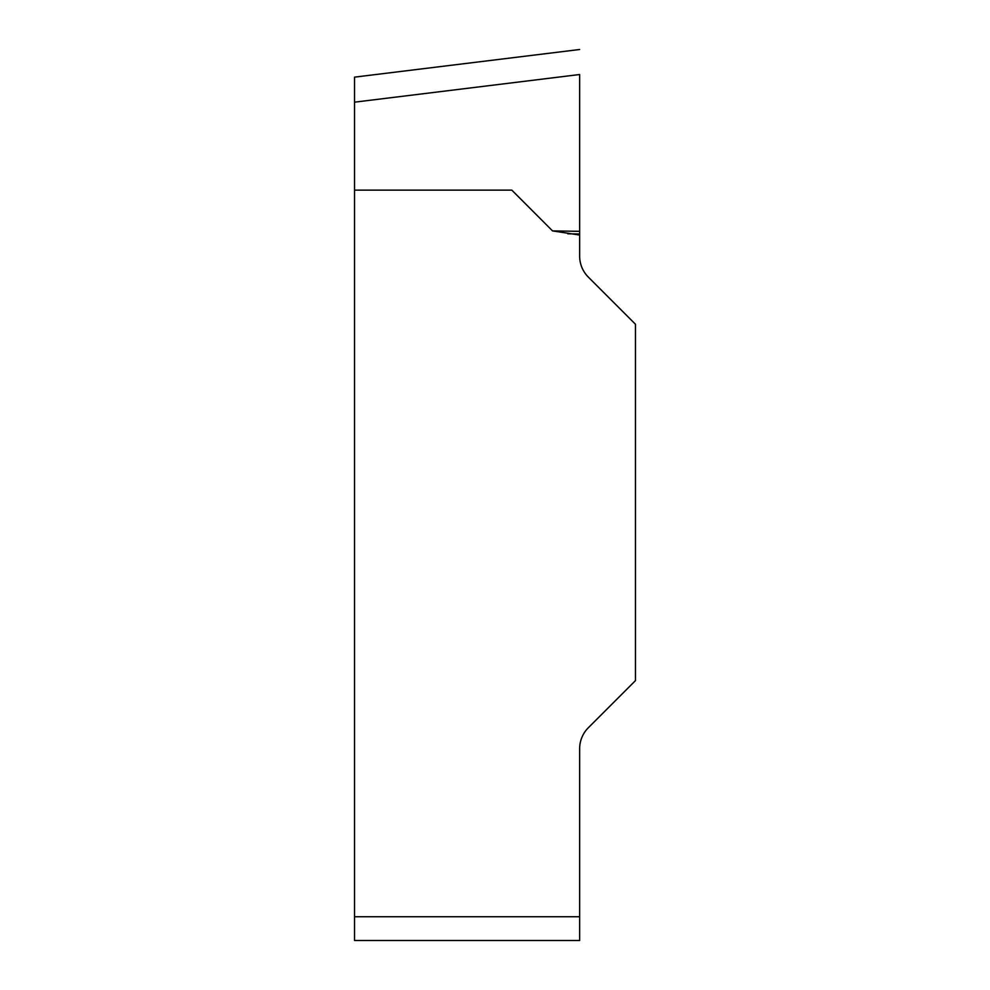 <?xml version="1.0" encoding="UTF-8"?>
<svg xmlns="http://www.w3.org/2000/svg" width="990" height="990" viewBox="0 0 990 990"><rect width="100%" height="100%" fill="white"/><g stroke="black" fill="none" stroke-linecap="round" stroke-linejoin="round"><path stroke-width="1.49" d="M354.544 190.142L354.544 102.168L579.645 74.522L579.645 235.051L552.531 230.905L511.818 190.142L354.544 190.142L354.544 916.74L579.645 916.74L579.645 940.5L354.544 940.5L354.544 916.74M579.645 235.051L579.645 256.113A29.7 29.7 0 0 0 588.345 277.113L635.456 324.225L635.456 680.625L588.345 727.737A29.7 29.7 0 0 0 579.645 748.737L579.645 916.74M354.544 102.168L354.544 77.133L579.645 49.5M579.645 233.987L567.765 233.801M579.645 231.326L552.531 230.905"/></g></svg>

